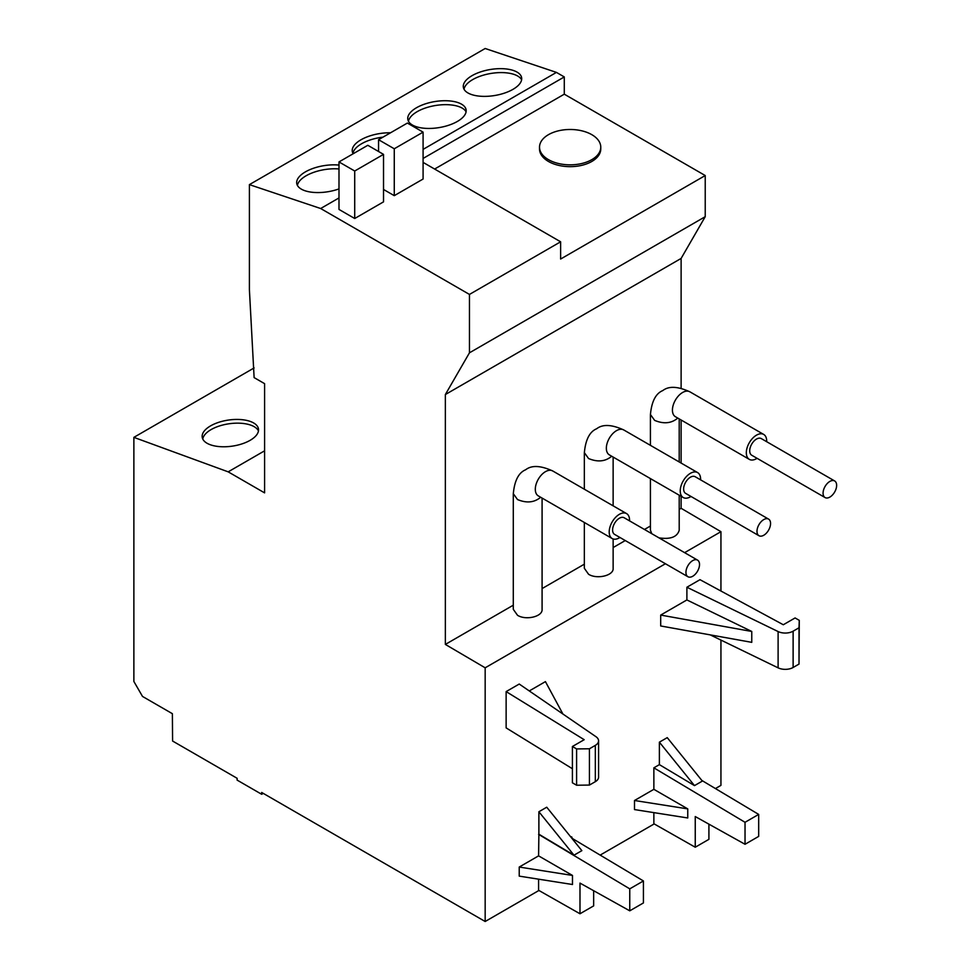 <?xml version="1.0" encoding="UTF-8"?>
<svg xmlns="http://www.w3.org/2000/svg" width="970" height="970" viewBox="0 0 970 970"><rect width="100%" height="100%" fill="white"/><g stroke="black" fill="none" stroke-linecap="round" stroke-linejoin="round"><path stroke-width="1.45" d="M608.59 454.348L609.342 454.845A14.392 8.318 -60 0 1 609.318 438.234A14.392 8.318 -60 0 1 623.722 429.928L697.624 472.596A14.392 8.318 -60 0 1 700.582 479.847M690.992 496.47A14.392 8.318 -60 0 1 690.422 496.81A14.392 8.318 -60 0 1 683.219 497.525A14.392 8.318 -60 0 1 683.219 480.902A14.392 8.318 -60 0 1 697.624 472.596M758.976 535.719L685.62 493.366A9.591 5.541 -60 0 1 685.62 482.284A9.591 5.541 -60 0 1 695.223 476.743L768.567 519.096A9.591 5.541 -60 0 1 770.047 526.783A9.591 5.541 -60 0 1 763.778 535.246A9.591 5.541 -60 0 1 758.976 535.719A9.591 5.541 -60 0 1 758.976 524.637A9.591 5.541 -60 0 1 768.567 519.096M538.883 834.212L538.883 811.745L573.997 855.188L538.883 834.212L538.592 855.867L519.229 867.047L572.482 875.437L538.592 855.867M573.997 855.188L581.854 850.654L546.74 807.21L538.883 811.745M659.382 764.639L659.382 742.171L694.496 785.615L659.382 764.639L653.865 767.828L653.865 789.325L634.501 800.505L687.754 808.883L653.865 789.325M694.496 785.615L702.365 781.08L667.239 737.636L659.382 742.171M250.114 440.332A28.433 13.18 171.7 0 1 220.323 446.673A28.433 13.18 171.7 0 1 202.209 437.203A28.433 13.18 171.7 0 1 210.575 425.878A28.433 13.18 171.7 0 1 240.354 419.537A28.433 13.18 171.7 0 1 258.481 429.019A28.433 13.18 171.7 0 1 250.114 440.332M258.456 430.91A28.433 13.18 -8.3 0 0 238.996 423.175A28.433 13.18 -8.3 0 0 211.108 429.589A28.433 13.18 -8.3 0 0 202.766 439.01M464.024 89.216A29.524 13.192 170.7 0 1 491.002 73.441A29.524 13.192 170.7 0 1 521.617 79.758M512.924 89.373A29.524 13.192 170.7 0 1 482.163 96.333A29.524 13.192 170.7 0 1 463.357 87.3A29.524 13.192 170.7 0 1 490.359 69.5A29.524 13.192 170.7 0 1 521.63 77.733A29.524 13.192 170.7 0 1 512.924 89.373M408.479 121.286A29.524 13.192 170.7 0 1 435.469 105.512A29.524 13.192 170.7 0 1 466.085 111.817M457.391 121.432A29.524 13.192 170.7 0 1 426.63 128.404A29.524 13.192 170.7 0 1 407.824 119.371A29.524 13.192 170.7 0 1 434.827 101.571A29.524 13.192 170.7 0 1 466.097 109.792A29.524 13.192 170.7 0 1 457.391 121.432M352.947 153.345A29.524 13.192 170.7 0 1 382.98 137.146M353.177 153.745A29.524 13.192 170.7 0 1 352.292 151.429A29.524 13.192 170.7 0 1 390.522 132.793M297.414 185.415A29.524 13.192 170.7 0 1 338.991 168.962M338.991 188.907A29.524 13.192 170.7 0 1 296.747 183.5A29.524 13.192 170.7 0 1 309.648 169.75A29.524 13.192 170.7 0 1 338.991 165.082M757.073 458.313A14.392 8.318 -60 0 1 756.503 458.664A14.392 8.318 -60 0 1 749.313 459.368L675.411 416.712A14.392 8.318 -60 0 1 675.411 400.089A14.392 8.318 -60 0 1 689.803 391.771L763.705 434.439A14.392 8.318 -60 0 1 766.664 441.689M679.206 495.209L679.206 530.299C677.145 537.028 670.403 539.55 658.982 537.853M651.755 533.682L650.421 530.154L650.421 478.586M249.399 184.627L320.658 208.514L469.456 294.431L469.456 352.813L445.351 394.547L445.351 644.419L485.17 667.809L485.17 921.5L261.682 792.466L261.682 794.284L237.116 780.098L237.116 778.292L172.587 741.031L172.381 713.69L142.517 696.448L133.872 681.473L133.872 437.361L228.18 471.844L264.592 492.869L264.592 383.659L254.116 377.609L249.399 289.594L249.399 184.627L485.17 48.5L556.428 72.398L564.285 76.933L423.09 158.45M548.486 159.662A30.628 17.678 0 0 0 581.854 163.493A30.628 17.678 0 0 0 600.769 147.161A30.628 17.678 0 0 0 570.142 129.483A30.628 17.678 0 0 0 539.514 147.161A30.628 17.678 0 0 0 548.486 159.662M539.514 147.161L539.514 148.98A30.628 17.678 0 0 0 548.486 161.481A30.628 17.678 0 0 0 581.854 165.312A30.628 17.678 0 0 0 600.769 148.98L600.769 147.161M634.501 800.505L634.501 809.574L687.754 817.965L687.754 808.883M519.229 867.047L519.229 876.128L572.482 884.507L572.482 875.437M572.445 838.553L571.621 836.807L570.966 837.183M653.865 812.63L653.865 823.736L695.247 847.222L695.247 816.546L745.033 844.276L758.685 836.395L758.685 814.412L701.843 780.438M695.247 847.222L708.912 839.329L708.912 824.16M745.033 844.276L745.033 822.293L653.865 767.828M758.685 814.412L745.033 822.293M538.592 879.172L538.592 890.29L579.987 913.764L579.987 883.1L629.76 910.83L629.76 888.847L538.592 834.37M629.76 910.83L643.425 902.937L643.425 880.954L571.718 838.104M579.987 913.764L593.652 905.883L593.652 890.702M629.76 888.847L643.425 880.954M660.691 615.077L751.762 631.458L686.893 599.945L660.691 615.077L660.691 625.965L751.762 642.346L751.762 631.458M562.915 714.017L545.431 681.619L529.28 690.943M799.013 627.772L799.28 620.363L795.085 617.951L783.299 624.753L699.988 579.684L686.893 587.238L778.11 631.555A11.119 6.414 0 0 0 793.12 631.179L799.013 627.772L799.013 664.074L799.28 620.363M710.222 634.877L778.11 667.845A11.119 6.414 0 0 0 793.12 667.481L799.013 664.074M686.893 587.238L686.893 599.945M595.968 736.703L519.229 684.044L506.134 691.598L584.195 739.698L572.409 746.5L576.604 748.925L589.433 748.779L595.325 745.372A11.119 6.414 0 0 0 598.575 740.837A11.119 6.414 0 0 0 595.968 736.703M572.409 746.5L572.409 782.802L576.604 785.227L589.433 785.069L595.325 781.674A11.119 6.414 0 0 0 598.575 777.14L598.575 740.837M506.134 691.598L506.134 727.9L572.409 768.737M589.433 748.779L589.433 785.069M576.604 748.925L576.604 785.227M423.09 162.39L560.624 241.797L560.624 259.038L705.226 175.546L564.285 94.175L434.621 169.047M564.285 94.175L564.285 76.933M354.717 171.011L383.526 154.375L383.526 201.857L354.717 218.505L354.717 171.011L338.991 161.929L338.991 209.423L354.717 218.505M383.526 154.375L367.812 145.294L338.991 161.929M394.269 148.774L423.09 132.138L423.09 179.026L394.269 195.661L394.269 148.774L378.555 139.704L378.555 151.502M423.09 132.138L407.376 123.069L378.555 139.704M383.526 189.465L394.269 195.661M681.122 388.242L681.122 258.432L705.226 216.686L705.226 175.546M720.94 591.021L720.94 531.681L681.122 508.292L681.122 496.313M681.122 463.066L681.122 420.01M715.436 788.561L720.94 785.373L720.94 640.079M469.456 294.431L560.624 241.797M469.456 352.813L705.226 216.686M445.351 394.547L681.122 258.432M445.351 644.419L513.288 605.195M542.084 588.572L584.34 564.176M613.137 547.553L625.262 540.545M644.456 529.462L650.421 526.019M679.206 509.395L681.122 508.292M542.084 498.071L542.084 609.463C542.642 616.641 525.813 620.618 517.507 615.271L513.288 609.318L513.288 493.681L517.519 499.55C526.601 503.345 534.312 502.581 540.666 497.258M613.137 538.956L613.137 568.444C613.695 575.622 596.865 579.587 588.56 574.252L584.34 568.299L584.34 522.466M485.17 667.809L665.42 563.74M684.614 552.658L720.94 531.681M485.17 921.5L538.92 890.472M600.163 855.103L654.18 823.918M133.872 437.361L254.116 367.933M228.18 471.844L264.592 450.82M320.658 208.514L338.991 197.928M423.09 149.38L556.428 72.398M261.682 794.284L263.258 793.375M829.859 497.089A9.591 5.541 -60 0 1 825.058 497.561A9.591 5.541 -60 0 1 825.058 486.479A9.591 5.541 -60 0 1 834.649 480.95A9.591 5.541 -60 0 1 836.128 488.637A9.591 5.541 -60 0 1 829.859 497.089M825.058 497.561L751.714 455.221A9.591 5.541 -60 0 1 751.702 444.139A9.591 5.541 -60 0 1 761.304 438.598L834.649 480.95M749.313 459.368A14.392 8.318 -60 0 1 749.301 442.744A14.392 8.318 -60 0 1 763.705 434.439M692.738 576.253A9.591 5.541 -60 0 1 687.936 576.738A9.591 5.541 -60 0 1 687.936 565.655A9.591 5.541 -60 0 1 697.527 560.114A9.591 5.541 -60 0 1 699.006 567.802A9.591 5.541 -60 0 1 692.738 576.253M687.936 576.738L614.58 534.385A9.591 5.541 -60 0 1 614.58 523.303A9.591 5.541 -60 0 1 624.183 517.762L697.527 560.114M619.951 537.477A14.392 8.318 -60 0 1 619.381 537.829A14.392 8.318 -60 0 1 612.179 538.544A14.392 8.318 -60 0 1 612.179 521.921A14.392 8.318 -60 0 1 626.584 513.603A14.392 8.318 -60 0 1 629.542 520.866M537.562 495.367L538.289 495.864A14.392 8.318 -60 0 1 538.277 479.253A14.392 8.318 -60 0 1 552.682 470.935L626.584 513.603M689.791 391.795C677.775 386.303 668.766 385.902 662.777 390.583C655.769 393.48 651.658 401.459 650.433 414.517L654.653 420.386C663.722 424.181 671.434 423.417 677.787 418.082M793.12 631.179L793.12 667.481M778.11 631.555L778.11 667.845M595.325 745.372L595.325 781.674M623.71 429.94C611.694 424.448 602.697 424.048 596.695 428.74C589.699 431.638 585.577 439.616 584.364 452.663L588.572 458.531C597.641 462.326 605.353 461.562 611.706 456.239M609.318 454.857L683.219 497.525M674.683 416.191L675.411 416.688M650.421 414.517L650.421 445.339M679.206 418.907L679.206 461.962M513.312 493.681C514.536 480.635 518.647 472.657 525.655 469.759C531.645 465.066 540.642 465.467 552.658 470.959M584.34 452.663L584.34 489.219M613.137 457.064L613.137 505.843M538.277 495.876L612.179 538.544"/></g></svg>
